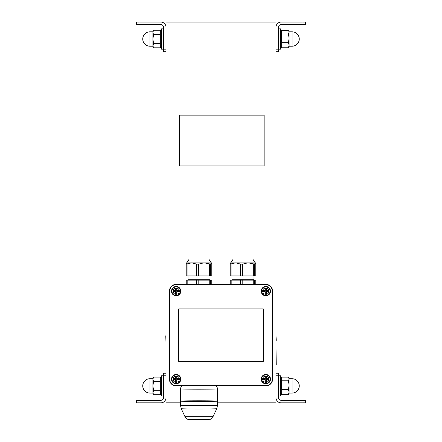 <?xml version="1.0" encoding="UTF-8"?>
<svg xmlns="http://www.w3.org/2000/svg" width="442" height="442" viewBox="0 0 442 442"><rect width="100%" height="100%" fill="white"/><g stroke="black" fill="none" stroke-linecap="round" stroke-linejoin="round"><path stroke-width="0.66" d="M184.817 416.331C187.872 420.469 188.414 419.143 189.209 419.673L209.127 419.607C209.53 420.16 210.889 419.066 213.188 416.331L216.751 408.69L217.541 405.259L217.613 401.137A18.614 0.326 180 0 1 217.602 401.148A18.614 0.326 180 0 1 198.646 401.463A18.614 0.326 180 0 1 180.391 401.137A18.614 0.326 -0 0 0 199.005 401.463A18.614 0.326 -0 0 0 217.613 401.137A18.614 0.326 -0 0 0 199.364 400.811A18.614 0.326 -0 0 0 180.402 401.121A18.614 0.326 -0 0 0 180.391 401.137L180.463 405.259A18.542 0.326 0 0 0 199.005 405.585A18.542 0.326 0 0 0 217.541 405.259A18.542 0.326 180 0 1 199.005 405.585A18.542 0.326 180 0 1 180.463 405.259L181.253 408.69A17.752 0.309 0 0 0 199.005 408.999A17.752 0.309 0 0 0 216.751 408.69L216.751 408.69A17.752 0.309 180 0 1 198.325 408.994A17.752 0.309 180 0 1 181.253 408.69L184.817 416.331L213.188 416.331L184.822 416.32M207.817 419.751L190.187 419.74L207.817 419.751M163.468 28.868L161.352 28.868L161.352 49.172L166.004 49.172L166.004 375.755L161.352 375.755L161.352 396.06L163.468 396.06M166.004 342.583L165.75 335.787M166.004 365.098L166.004 346.771M275.996 365.098L275.996 364.755M275.996 346.771L276.25 364.755M275.996 342.583L275.996 340.39M275.996 340.047L276.25 340.66M275.996 335.721L276.25 340.047M278.532 396.06L280.648 396.06L280.648 375.755L275.996 375.755L275.996 49.172L280.648 49.172L280.648 28.868L278.532 28.868M264.15 115.169L179.54 115.169L179.54 165.932L264.15 165.932L264.15 115.169M263.305 308.914L178.695 308.914L178.695 361.374L263.305 361.374L263.305 308.914M254.609 264.117L254.609 275.918L255.796 275.918L255.796 264.117L255.2 262.802L254.609 264.117L248.012 262.802L242.697 264.117L240.531 264.117L235.813 262.802L230.199 264.117L230.796 262.802M254.609 275.918L253.332 275.918L253.332 264.117M242.697 264.117L242.697 275.918L253.332 275.918M242.697 275.918L240.531 275.918L240.531 264.117M231.089 264.117L231.089 275.918L240.531 275.918M231.089 275.918L230.199 275.918L230.199 264.117M230.73 262.802L233.266 258.995L252.73 258.995L255.332 262.868L230.663 262.868M255.785 284.294L255.785 280.145L230.21 280.145L230.21 284.294L229.459 284.377M240.448 280.145L240.448 284.294L231.172 284.294L231.172 280.145M256.537 284.377L254.614 284.294L254.614 280.145M253.238 280.145L253.238 284.294L242.791 284.294L242.791 280.145M265.841 382.059A2.917 2.917 0 0 1 265.294 382.004L265.294 379.689L262.973 379.689A2.917 2.917 0 0 1 262.973 378.59L265.294 378.59L265.294 376.269A2.917 2.917 0 0 1 266.393 376.269L266.393 378.59L268.708 378.59A2.917 2.917 0 0 1 268.708 379.689L266.393 379.689L266.393 382.004A2.917 2.917 0 0 1 265.841 382.059M270.073 379.137A4.232 4.232 0 0 1 263.725 382.8A4.232 4.232 0 0 1 263.725 375.473A4.232 4.232 0 0 1 270.073 379.137M265.841 294.068A2.917 2.917 0 0 1 265.294 294.013L265.294 291.698L262.973 291.698A2.917 2.917 0 0 1 262.973 290.598L265.294 290.598L265.294 288.283A2.917 2.917 0 0 1 266.393 288.283L266.393 290.598L268.708 290.598A2.917 2.917 0 0 1 268.708 291.698L266.393 291.698L266.393 294.013A2.917 2.917 0 0 1 265.841 294.068M270.073 291.145A4.232 4.232 0 0 1 263.725 294.814A4.232 4.232 0 0 1 263.725 287.482A4.232 4.232 0 0 1 270.073 291.145M265.841 385.905A6.768 6.768 0 0 0 272.609 379.137L272.609 291.145A6.768 6.768 0 0 0 265.841 284.377L176.159 284.377A6.768 6.768 0 0 0 169.391 291.145L169.391 379.137A6.768 6.768 0 0 0 176.159 385.905L265.841 385.905L265.841 385.612L176.159 385.612L176.159 385.905M171.507 379.137A4.652 4.652 0 0 1 178.485 375.109A4.652 4.652 0 0 1 178.485 383.17A4.652 4.652 0 0 1 171.507 379.137M265.841 385.612A6.475 6.475 0 0 0 272.316 379.137L272.609 379.137M176.159 385.612A6.475 6.475 0 0 1 169.684 379.137L169.684 291.145A6.475 6.475 0 0 1 176.159 284.676L265.841 284.676A6.475 6.475 0 0 1 272.316 291.145L272.316 379.137M171.507 291.145A4.652 4.652 0 0 1 178.485 287.118A4.652 4.652 0 0 1 178.485 295.179A4.652 4.652 0 0 1 171.507 291.145M261.189 291.145A4.652 4.652 0 0 1 268.167 287.118A4.652 4.652 0 0 1 268.167 295.179A4.652 4.652 0 0 1 261.189 291.145M261.189 379.137A4.652 4.652 0 0 1 268.167 375.109A4.652 4.652 0 0 1 268.167 383.17A4.652 4.652 0 0 1 261.189 379.137M180.391 291.145A4.232 4.232 0 0 1 174.043 294.814A4.232 4.232 0 0 1 174.043 287.482A4.232 4.232 0 0 1 180.391 291.145A4.232 4.232 0 0 1 174.043 294.814A4.232 4.232 0 0 1 174.043 287.482A4.232 4.232 0 0 1 180.391 291.145M289.074 46.697L288.427 47.775L289.107 45.222L289.107 46.637M289.074 31.349L289.107 45.222L288.427 42.675L289.107 38.294L288.427 33.918L289.107 32.095L288.427 30.266L289.107 31.404M153.573 47.813L152.893 46.637L152.893 45.614L153.573 47.813L160.33 47.813L161.352 46.045L160.33 47.813L160.33 30.227L161.352 32.001L160.33 30.227L153.573 30.227L152.893 32.426L152.893 31.404L153.573 30.227M289.074 393.579L288.427 394.662L289.107 392.109L289.107 393.524M289.074 378.236L289.107 392.109L288.427 389.557L289.107 385.181L288.427 380.805L289.107 378.982L288.427 377.153L289.107 378.291M153.573 394.7L152.893 393.524L152.893 392.502L153.573 394.7L160.33 394.7L161.352 392.927L160.33 394.7L160.33 377.114L161.352 378.882L160.33 377.114L153.573 377.114L152.893 379.313L152.893 378.291L153.573 377.114M303.068 24.636L305.604 24.636L305.604 22.1L303.068 22.1L303.068 24.636L281.068 24.636A2.536 2.536 0 0 0 278.532 27.177L278.532 51.714L275.996 51.714M303.068 22.1L281.068 22.1A5.077 5.077 0 0 0 275.996 27.177L275.996 22.1L166.004 22.1L166.004 27.177A5.077 5.077 0 0 0 160.932 22.1L136.396 22.1L136.396 24.636L160.932 24.636A2.536 2.536 0 0 1 163.468 27.177L163.468 51.714L166.004 51.714L163.468 51.714M217.586 402.828L275.996 402.828L275.996 397.75A5.077 5.077 0 0 0 281.068 402.828L305.604 402.828L305.604 400.292L281.068 400.292A2.536 2.536 0 0 1 278.532 397.75L278.532 373.214L275.996 373.214M136.396 402.828L136.396 400.292L136.396 402.828L138.932 402.828L138.932 400.292L160.932 400.292A2.536 2.536 0 0 0 163.468 397.75L163.468 373.214L166.004 373.214M138.932 400.292L136.396 400.292M138.932 402.828L160.932 402.828A5.077 5.077 0 0 0 166.004 397.75L166.004 402.828L180.419 402.828M152.893 392.502L152.893 379.313L153.573 381.512L152.893 385.905L153.573 390.303L152.893 393.098L149.932 393.098L149.932 378.717L152.893 378.717L152.893 379.313M160.33 390.303L153.573 390.303M160.33 381.512L153.573 381.512M288.427 377.153L281.67 377.153L281.427 377.534L281.67 389.557L288.427 389.557M281.67 389.557L281.67 394.662L288.427 394.662M281.67 380.805L288.427 380.805M281.67 394.662L280.648 392.927M152.893 45.614L152.893 32.426L153.573 34.625L152.893 39.023L153.573 43.415L152.893 46.211L149.932 46.211L149.932 31.83L152.893 31.83L152.893 32.426M160.33 43.415L153.573 43.415M160.33 34.625L153.573 34.625M288.427 30.266L281.67 30.266L281.427 30.653L281.67 42.675L288.427 42.675M281.67 42.675L281.67 47.775L288.427 47.775M281.67 33.918L288.427 33.918M281.67 47.775L280.648 46.045M212.541 284.377L210.619 284.294L210.619 280.145L211.79 280.145L211.79 284.294M210.619 280.145L209.243 280.145L209.243 284.294L198.795 284.294L198.795 280.145L196.452 280.145L196.452 284.294L187.176 284.294L187.176 280.145L186.215 280.145L186.215 284.294L185.463 284.377M210.613 264.117L210.613 275.918L211.801 275.918L211.801 264.117L211.204 262.802L210.613 264.117L204.016 262.802L198.701 264.117L196.535 264.117L191.817 262.802L186.204 264.117L186.8 262.802M210.613 275.918L209.337 275.918L209.337 264.117M198.701 264.117L198.701 275.918L209.337 275.918M198.701 275.918L196.535 275.918L196.535 264.117M187.093 264.117L187.093 275.918L196.535 275.918M187.093 275.918L186.204 275.918L186.204 264.117M186.734 262.802L189.27 258.995L208.734 258.995L211.337 262.868L186.668 262.868M196.452 280.145L187.176 280.145M209.243 280.145L198.795 280.145M176.706 294.013A2.917 2.917 0 0 1 175.607 294.013L175.607 291.698L173.292 291.698A2.917 2.917 0 0 1 173.292 290.598L175.607 290.598L175.607 288.283A2.917 2.917 0 0 1 176.706 288.283L176.706 290.598L179.027 290.598A2.917 2.917 0 0 1 179.027 291.698L176.706 291.698L176.706 294.013M180.391 379.137A4.232 4.232 0 0 1 174.043 382.8A4.232 4.232 0 0 1 174.043 375.473A4.232 4.232 0 0 1 180.391 379.137M176.706 382.004A2.917 2.917 0 0 1 175.607 382.004L175.607 379.689L173.292 379.689A2.917 2.917 0 0 1 173.292 378.59L175.607 378.59L175.607 376.269A2.917 2.917 0 0 1 176.706 376.269L176.706 378.59L179.027 378.59A2.917 2.917 0 0 1 179.027 379.689L176.706 379.689L176.706 382.004M217.613 401.137L217.613 388.872A18.614 0.326 0 0 0 217.613 388.872A18.614 0.326 180 0 1 198.646 389.192A18.614 0.326 180 0 1 180.391 388.872C180.977 386.7 181.64 385.673 182.38 385.778M254.421 280.145L253.995 279.725L232 279.725L231.575 280.145M265.841 382.313A3.171 3.171 0 0 1 262.67 379.137A3.171 3.171 0 0 1 265.841 375.965A3.171 3.171 0 0 1 269.012 379.137A3.171 3.171 0 0 1 265.841 382.313M265.841 294.322A3.171 3.171 0 0 1 262.67 291.145A3.171 3.171 0 0 1 265.841 287.974A3.171 3.171 0 0 1 269.012 291.145A3.171 3.171 0 0 1 265.841 294.322M272.316 291.145L272.609 291.145M265.841 284.676L265.841 284.377M176.159 284.676L176.159 284.377M169.684 291.145L169.391 291.145M169.684 379.137L169.391 379.137M138.932 24.636L138.932 22.1M303.068 400.292L303.068 402.828M292.068 378.717L292.068 393.098A7.194 7.194 0 0 0 299.262 385.905A7.194 7.194 0 0 0 292.068 378.717L289.107 378.717M292.068 31.83L292.068 46.211A7.194 7.194 0 0 0 299.262 39.023A7.194 7.194 0 0 0 292.068 31.83L289.107 31.83M210.425 280.145L210 279.725L188.005 279.725L187.579 280.145M179.33 291.145A3.171 3.171 0 0 1 176.159 294.322A3.171 3.171 0 0 1 172.988 291.145A3.171 3.171 0 0 1 176.159 287.974A3.171 3.171 0 0 1 179.33 291.145M179.33 379.137A3.171 3.171 0 0 1 176.159 382.313A3.171 3.171 0 0 1 172.988 379.137A3.171 3.171 0 0 1 176.159 375.965A3.171 3.171 0 0 1 179.33 379.137M217.613 388.872L216.967 386.877L215.873 385.905M180.391 401.137L180.391 388.872M253.995 279.725L253.995 275.918M232 279.725L232 275.918M149.932 378.717A7.194 7.194 0 0 0 142.738 385.905A7.194 7.194 0 0 0 149.932 393.098M289.107 393.098L292.068 393.098A7.194 7.194 0 0 0 299.262 385.905M280.648 378.882L281.427 377.534M149.932 31.83A7.194 7.194 0 0 0 142.738 39.023A7.194 7.194 0 0 0 149.932 46.211M289.107 46.211L292.068 46.211A7.194 7.194 0 0 0 299.262 39.023M280.648 32.001L281.427 30.653M210 279.725L210 275.918M188.005 279.725L188.005 275.918"/></g></svg>
